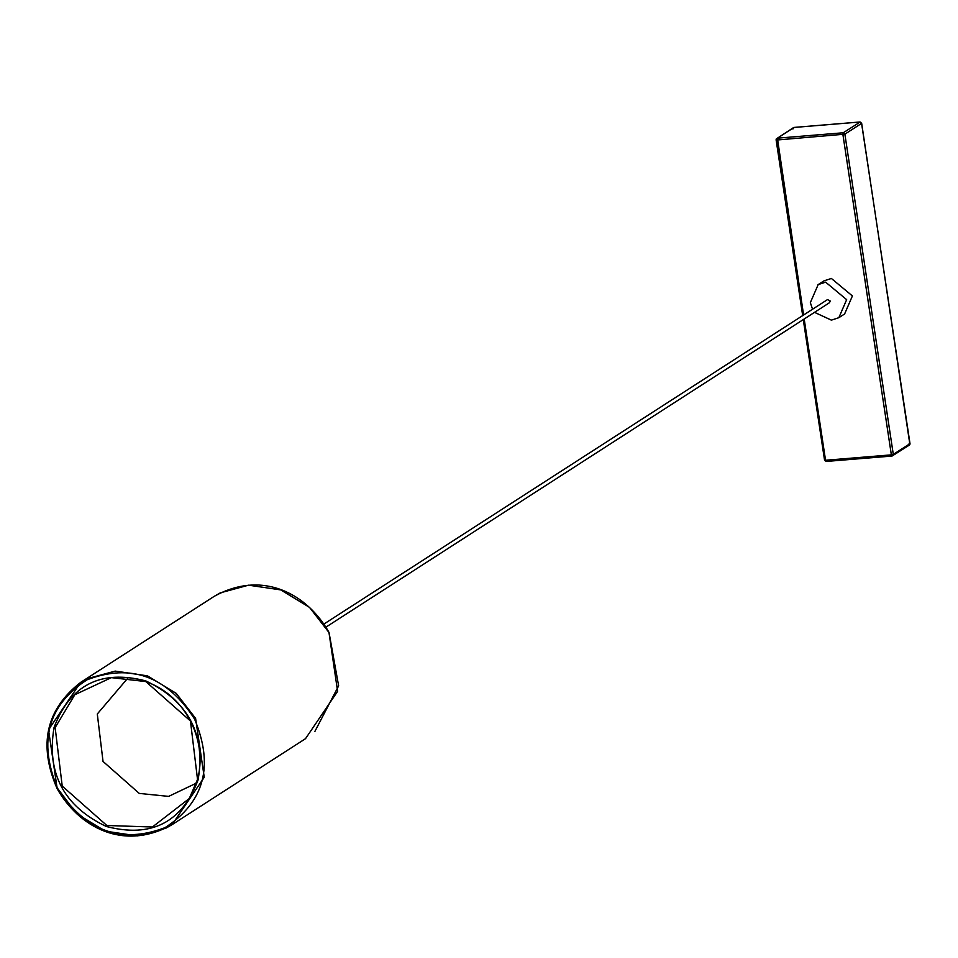 <?xml version="1.0" encoding="UTF-8"?>
<svg xmlns="http://www.w3.org/2000/svg" width="958" height="958" viewBox="0 0 958 958"><rect width="100%" height="100%" fill="white"/><g stroke="black" fill="none" stroke-linecap="round" stroke-linejoin="round"><path stroke-width="1.44" d="M823.916 280.898L831.376 278.455L852.404 295.95L844.597 313.984M908.807 445.254L910.004 443.65L909.393 445.063M891.994 456.056L826.191 461.445L824.634 460.032L826.287 461.409L892.102 456.02L891.359 454.858L893.299 454.403L910.004 443.65L861.577 123.402L859.925 122.013L793.763 127.486M804.193 319.002L825.545 460.247L891.359 454.858L842.92 134.611L843.208 132.779L844.872 134.156L861.577 123.402L860.667 123.187L861.577 123.402M860.164 122.013L843.208 132.779L777.405 138.168L794.11 127.402L792.913 129.019M909.417 445.051L892.102 456.02L893.299 454.403L844.872 134.156L777.118 140L776.196 139.784L776.351 138.862L776.1 139.736M802.78 315.529L776.196 139.784L777.405 138.168L803.582 315.002M793.511 127.606L777.405 138.168M812.54 309.242L810.348 302.632L818.168 284.61L825.628 282.155L846.656 299.65L838.849 317.685L831.388 320.14L814.54 312.344M829.484 302.704L830.227 301.004L827.532 299.579M128.36 677.486L97.297 713.997L103.033 761.442L139.245 793.416L168.644 796.385L196.438 783.117M803.379 319.529L824.634 460.032M909.094 443.434L910.004 443.65L909.094 443.434M314.823 731.541L338.629 685.832L329.025 632.424C307.35 594.152 262.72 569.232 213.993 596.475L220.304 592.858L248.553 585.182L280.802 589.912L309.578 607.432L328.965 632.472L337.611 691.341L305.506 738.69M57.181 788.614L48.523 729.733L80.604 682.419L86.938 678.779L115.188 671.103L147.436 675.845L176.212 693.352L195.6 718.392L204.246 777.273L172.141 824.61L165.83 828.227L137.593 835.903L105.356 831.173L76.568 813.665L57.624 788.434C37.985 741.48 47.792 705.268 87.058 679.797C130.947 663.08 166.776 676.144 194.534 718.979C214.173 765.921 204.353 802.133 165.099 827.616C121.199 844.321 85.382 831.257 57.624 788.434L57.624 788.434M54.055 727.469C70.305 684.802 100.877 669.283 145.784 680.899C188.355 701.16 205.802 734.163 198.09 779.944C181.852 822.599 151.28 838.118 106.362 826.503C63.791 806.253 46.355 773.238 54.055 727.469L55.145 727.601L74.808 694.742L111.368 677.641L145.82 681.581L190.45 720.991L197.528 779.477M189.253 798.541L197.516 779.501L189.253 798.541L152.394 827.005L106.853 825.497L62.222 786.087L55.145 727.601M909.896 444.548L861.661 123.283L860.021 121.977L793.871 127.438M824.551 460.139L803.283 319.589M802.684 315.589L776.112 139.892M826.191 461.445L824.587 460.319M817.94 284.742L823.688 281.041M80.592 682.419L213.957 596.499M80.628 682.407C45.948 709.471 38.104 744.893 57.121 788.662C78.784 826.934 123.414 851.854 172.153 824.599M111.368 677.641L111.403 677.641C172.895 671.774 210.485 731.661 197.516 779.501M323.984 624.005L827.508 299.591M839.076 317.541L844.824 313.841M172.177 824.587L305.542 738.654M325.983 627.107L829.508 302.692"/></g></svg>
